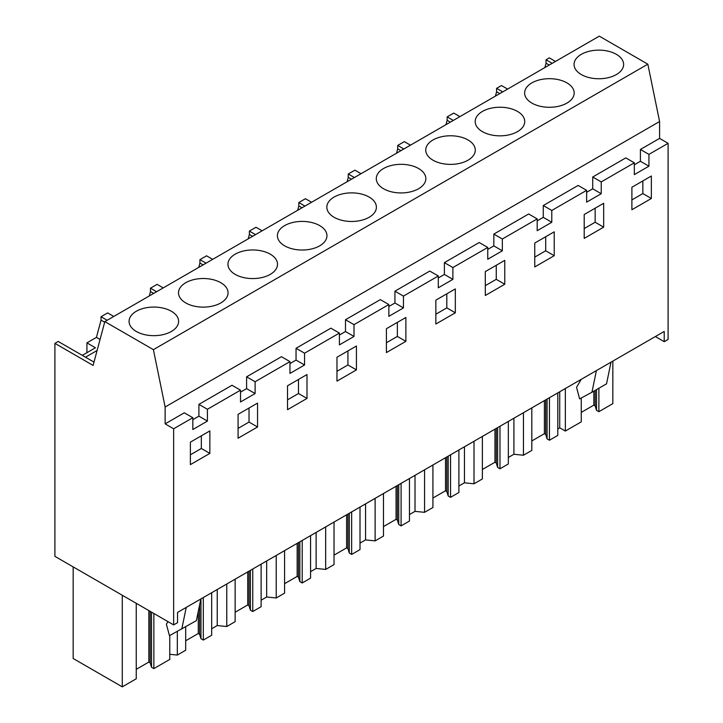 <?xml version="1.0" encoding="UTF-8"?>
<svg xmlns="http://www.w3.org/2000/svg" width="723" height="723" viewBox="0 0 723 723"><rect width="100%" height="100%" fill="white"/><g stroke="black" fill="none" stroke-linecap="round" stroke-linejoin="round"><path stroke-width="1.08" d="M659.584 121.536L165.133 407.004L165.133 423.868L184.302 412.797L192.824 417.713L173.647 428.784L173.647 624.907L54.903 556.349L54.903 343.362L93.104 365.422L104.835 321.618L599.295 36.15L647.844 64.184L659.584 121.536L659.584 138.391L640.406 149.462L648.929 154.379L648.929 166.182L640.406 161.265L634.324 164.781M659.584 138.391L668.097 143.308L648.929 154.379M640.406 149.462L640.406 161.265M668.097 143.308L668.097 339.43L664.211 341.681L664.211 331.45L177.542 612.426L177.542 622.657L173.647 624.907M648.929 166.182L634.324 174.614L634.324 162.811L601.229 181.916L601.229 193.719L586.633 202.151L586.633 190.348L551.785 210.465L551.785 222.268L537.189 230.691L537.189 218.897L502.34 239.015L502.34 250.809L487.745 259.241L487.745 247.438L452.896 267.555L452.896 279.358L438.301 287.79L438.301 275.987L403.452 296.105L403.452 307.908L388.847 316.34L388.847 304.537L354.008 324.654L354.008 336.457L339.403 344.88L339.403 333.077L304.564 353.204L304.564 364.998L289.959 373.43L289.959 361.627L255.111 381.744L255.111 393.547L240.515 401.979L240.515 390.176L207.42 409.281L207.42 421.084L192.824 429.516L192.824 417.713M631.893 187.257L631.893 209.733L651.36 198.491L651.36 176.014L631.893 187.257M485.305 271.604L485.305 295.49L504.771 284.247L504.771 260.361L485.305 271.604M455.327 288.911L435.861 300.153L435.861 324.031L455.327 312.797L455.327 288.911M306.995 374.55L287.528 385.793L287.528 409.679L306.995 398.436L306.995 374.55M356.439 369.887L356.439 346.01L336.972 357.243L336.972 381.129L356.439 369.887L347.926 364.97L347.926 350.926M386.416 352.58L405.883 341.346L405.883 317.46L386.416 328.703L386.416 352.58M534.758 243.055L534.758 266.941L554.225 255.698L554.225 231.821L534.758 243.055M238.084 438.219L257.551 426.986L257.551 403.1L238.084 414.342L238.084 438.219M190.384 464.636L190.384 442.16L209.851 430.917L209.851 453.393L190.384 464.636M603.669 227.158L603.669 203.271L584.202 214.514L584.202 238.391L603.669 227.158L595.146 222.241L595.146 208.188M552.182 63.353L546.046 59.801L549.353 57.894L555.49 61.437M240.515 390.176L232.002 385.26L198.906 404.365L198.906 416.168L192.824 419.674M289.959 361.627L281.446 356.71L246.597 376.828L246.597 388.631L240.515 392.146M339.403 333.077L330.89 328.161L296.041 348.278L296.041 360.081L289.959 363.597M388.847 304.537L380.334 299.62L345.486 319.738L345.486 331.541L339.403 335.047M438.301 275.987L429.778 271.071L394.93 291.188L394.93 302.991L388.847 306.498M487.745 247.438L479.222 242.521L444.383 262.639L444.383 274.442L438.301 277.957M537.189 218.897L528.667 213.972L493.827 234.098L493.827 245.892L487.745 249.408M586.633 190.348L578.12 185.431L543.271 205.549L543.271 217.352L537.189 220.858M634.324 162.811L625.811 157.894L592.715 176.999L592.715 188.802L586.633 192.309M655.354 336.566L664.211 341.681M592.715 176.999L601.229 181.916M601.229 193.719L592.715 188.802M543.271 205.549L551.785 210.465M551.785 222.268L543.271 217.352M493.827 234.098L502.34 239.015M502.34 250.809L493.827 245.892M444.383 262.639L452.896 267.555M452.896 279.358L444.383 274.442M394.93 291.188L403.452 296.105M403.452 307.908L394.93 302.991M345.486 319.738L354.008 324.654M354.008 336.457L345.486 331.541M296.041 348.278L304.564 353.204M304.564 364.998L296.041 360.081M246.597 376.828L255.111 381.744M255.111 393.547L246.597 388.631M198.906 404.365L207.42 409.281M207.42 421.084L198.906 416.168M165.133 423.868L173.647 428.784M104.835 321.618L153.393 349.652L165.133 407.004M651.36 198.491L642.846 193.574L642.846 180.931M631.893 199.9L642.846 193.574M504.771 284.247L496.258 279.331L496.258 265.287M485.305 285.657L496.258 279.331M455.327 312.797L446.814 307.881L446.814 293.827M435.861 314.198L446.814 307.881M306.995 398.436L298.472 393.52L298.472 379.467M287.528 399.846L298.472 393.52M336.972 371.297L347.926 364.97M405.883 341.346L397.37 336.43L397.37 322.377M386.416 342.747L397.37 336.43M554.225 255.698L545.702 250.782L545.702 236.737M534.758 257.108L545.702 250.782M257.551 426.986L249.028 422.069L249.028 408.016M238.084 428.387L249.028 422.069M201.337 435.833L201.337 448.477L209.851 453.393M190.384 454.803L201.337 448.477M584.202 228.558L595.146 222.241M113.791 316.448L107.655 312.905L101.039 316.728L101.039 320.126L96.439 337.37L100.063 339.458M163.235 287.908L157.099 284.356L150.483 288.179L150.483 291.577L149.318 295.942M212.679 259.358L206.543 255.815L203.235 257.722L199.928 259.638L199.928 263.027L198.762 267.393M262.133 230.809L255.987 227.266L252.679 229.173L249.372 231.089L249.372 234.478L248.206 238.852M311.577 202.259L305.431 198.717L298.816 202.539L298.816 205.938L297.65 210.303M361.021 173.719L354.885 170.176L348.26 173.99L348.26 177.388L347.094 181.753M410.465 145.169L404.329 141.627L401.021 143.534L397.704 145.45L397.704 148.839L396.547 153.204M459.909 116.62L453.773 113.077L450.465 114.984L447.157 116.9L447.157 120.289L445.992 124.663M507.609 89.083L501.464 85.54L496.602 88.351L496.602 91.749L495.436 96.114M546.046 59.801L546.046 63.199L544.88 67.564M93.99 362.115L58.211 341.455L54.903 343.362M86.923 352.697L86.923 342.856L96.439 337.37M647.844 64.184L153.393 349.652M581.328 54.324A24.781 14.306 180 0 1 608.332 51.225A24.781 14.306 180 0 1 623.624 64.437A24.781 14.306 180 0 1 616.367 74.559A24.781 14.306 180 0 1 589.362 77.659A24.781 14.306 180 0 1 574.071 64.437A24.781 14.306 180 0 1 581.328 54.324M432.996 139.964A24.781 14.306 180 0 1 459.991 136.864A24.781 14.306 180 0 1 475.291 150.077A24.781 14.306 180 0 1 468.034 160.199A24.781 14.306 180 0 1 441.03 163.299A24.781 14.306 180 0 1 425.739 150.077A24.781 14.306 180 0 1 432.996 139.964M383.542 168.513A24.781 14.306 180 0 1 410.547 165.413A24.781 14.306 180 0 1 425.847 178.626A24.781 14.306 180 0 1 418.59 188.739A24.781 14.306 180 0 1 391.586 191.848A24.781 14.306 180 0 1 376.285 178.626A24.781 14.306 180 0 1 383.542 168.513M566.922 103.1A24.781 14.306 180 0 1 539.918 106.2A24.781 14.306 180 0 1 524.627 92.987A24.781 14.306 180 0 1 531.884 82.874A24.781 14.306 180 0 1 558.888 79.774A24.781 14.306 180 0 1 574.179 92.987A24.781 14.306 180 0 1 566.922 103.1M482.44 111.423A24.781 14.306 180 0 1 509.435 108.314A24.781 14.306 180 0 1 524.735 121.536A24.781 14.306 180 0 1 517.478 131.649A24.781 14.306 180 0 1 490.474 134.749A24.781 14.306 180 0 1 475.183 121.536A24.781 14.306 180 0 1 482.44 111.423M185.766 282.702A24.781 14.306 180 0 1 212.77 279.602A24.781 14.306 180 0 1 228.061 292.815A24.781 14.306 180 0 1 220.804 302.928A24.781 14.306 180 0 1 193.8 306.037A24.781 14.306 180 0 1 178.509 292.815A24.781 14.306 180 0 1 185.766 282.702M235.21 254.153A24.781 14.306 180 0 1 262.214 251.053A24.781 14.306 180 0 1 277.505 264.266A24.781 14.306 180 0 1 270.248 274.388A24.781 14.306 180 0 1 243.244 277.487A24.781 14.306 180 0 1 227.953 264.266A24.781 14.306 180 0 1 235.21 254.153M284.654 225.603A24.781 14.306 180 0 1 311.658 222.503A24.781 14.306 180 0 1 326.95 235.725A24.781 14.306 180 0 1 319.693 245.838A24.781 14.306 180 0 1 292.698 248.938A24.781 14.306 180 0 1 277.397 235.725A24.781 14.306 180 0 1 284.654 225.603M334.098 197.063A24.781 14.306 180 0 1 361.102 193.963A24.781 14.306 180 0 1 376.394 207.176A24.781 14.306 180 0 1 369.137 217.289A24.781 14.306 180 0 1 342.142 220.388A24.781 14.306 180 0 1 326.841 207.176A24.781 14.306 180 0 1 334.098 197.063M136.322 311.252A24.781 14.306 180 0 1 163.317 308.152A24.781 14.306 180 0 1 178.617 321.364A24.781 14.306 180 0 1 171.36 331.477A24.781 14.306 180 0 1 144.356 334.577A24.781 14.306 180 0 1 129.065 321.364A24.781 14.306 180 0 1 136.322 311.252M598.879 388.26L598.879 411.694L612.842 403.624L612.842 361.111M136.249 603.316L136.249 678.789L122.277 686.85L73.168 658.499L73.168 566.895M122.277 686.85L122.277 595.255M169.778 635.517L169.778 659.43L153.863 668.612L153.863 613.484M169.778 654.297L177.334 655.065L177.334 631.459M203.308 597.55L203.308 640.072L211.676 635.237L211.676 592.724M177.334 655.065L185.694 650.239L185.694 626.805M211.676 628.757L217.234 625.549L217.234 589.516M217.234 625.549L226.778 626.516L226.778 584.003M252.761 569.001L252.761 611.522L261.12 606.696L261.12 564.175M226.778 626.516L235.138 621.69L235.138 579.177M261.12 600.207L266.679 596.999L266.679 560.967M266.679 596.999L276.222 597.975L276.222 555.454M302.205 540.461L302.205 582.973L310.565 578.147L310.565 535.626M276.222 597.975L284.582 593.14L284.582 550.628M310.565 571.658L316.123 568.45L316.123 532.417M316.123 568.45L325.675 569.426L325.675 526.904M351.649 511.911L351.649 554.424L360.009 549.597L360.009 507.085M325.675 569.426L334.035 564.6L334.035 522.078M360.009 543.118L365.567 539.909L365.567 503.877M365.567 539.909L375.12 540.876L375.12 498.364M401.093 483.362L401.093 525.883L409.453 521.048L409.453 478.536M375.12 540.876L383.479 536.05L383.479 493.529M409.453 514.568L415.011 511.36L415.011 475.327M415.011 511.36L424.564 512.327L424.564 469.814M450.537 454.812L450.537 497.334L458.897 492.508L458.897 449.986M424.564 512.327L432.923 507.501L432.923 464.988M458.897 486.019L464.455 482.81L464.455 446.778M464.455 482.81L474.008 483.786L474.008 441.265M499.982 426.272L499.982 468.784L508.341 463.958L508.341 421.437M474.008 483.786L482.368 478.96L482.368 436.439M508.341 457.469L513.908 454.261L513.908 418.228M513.908 454.261L523.452 455.237L523.452 412.716M549.435 397.722L549.435 440.235L557.795 435.409L557.795 392.896M523.452 455.237L531.812 450.411L531.812 407.889M557.795 428.929L559.729 427.808L559.729 391.776M581.256 398.002L581.256 421.861L565.341 431.053L559.729 427.808M565.341 431.053L565.341 388.531M581.184 379.385L576.547 387.356L579.62 398.888L591.938 392.264L596.403 370.601M610.998 362.169L606.543 383.832L591.938 392.264M167.989 621.635L166.38 624.157L169.453 635.689L196.376 620.641L200.84 598.978M181.78 629.064L186.236 607.41M107.176 320.271L101.039 316.728M150.483 291.577L153.683 293.421M156.62 291.721L150.483 288.179M199.928 263.027L203.127 264.88M206.064 263.181L199.928 259.638M249.372 234.478L252.571 236.331M255.508 234.632L249.372 231.089M298.816 205.938L302.015 207.781M304.952 206.082L298.816 202.539M348.26 177.388L351.459 179.232M354.406 177.542L348.26 173.99M397.704 148.839L400.904 150.691M403.85 148.992L397.704 145.45M447.157 120.289L450.357 122.142M453.294 120.443L447.157 116.9M496.602 91.749L499.801 93.592M502.738 91.893L496.602 88.351M546.046 63.199L549.245 65.043M85.477 357.198L97.108 350.492M86.923 342.856L95.436 347.781L82.295 355.364M101.039 320.126L104.672 322.223M153.863 668.612L151.514 667.257L150.158 662.819L150.158 611.342M136.249 669.326L148.839 662.06L150.158 662.819M598.879 411.694L596.52 410.33L595.165 405.901L595.165 390.402M581.256 412.399L593.845 405.133L595.165 405.901M549.435 440.235L547.076 438.879L545.72 434.442L545.72 399.864M531.812 440.949L544.401 433.683L545.72 434.442M499.982 468.784L497.632 467.429L496.276 462.991L496.276 428.405M482.368 469.498L494.957 462.232L496.276 462.991M450.537 497.334L448.188 495.978L446.832 491.541L446.832 456.954M432.923 498.039L445.513 490.772L446.832 491.541M401.093 525.883L398.744 524.518L397.388 520.09L397.388 485.504M383.479 526.588L396.059 519.322L397.388 520.09M351.649 554.424L349.299 553.068L347.944 548.63L347.944 514.053M334.035 555.137L346.615 547.871L347.944 548.63M302.205 582.973L299.846 581.617L298.5 577.18L298.5 542.593M284.582 583.687L297.171 576.412L298.5 577.18M252.761 611.522L250.402 610.158L249.046 605.729L249.046 571.143M235.138 612.227L247.727 604.961L249.046 605.729M203.308 640.072L200.958 638.707L199.602 634.279L199.602 604.961M185.694 640.777L198.283 633.511L199.602 634.279M151.514 667.257L151.514 612.128M200.958 638.707L200.958 598.906M250.402 610.158L250.402 570.366M299.846 581.617L299.846 541.816M349.299 553.068L349.299 513.267M398.744 524.518L398.744 484.717M448.188 495.978L448.188 456.177M497.632 467.429L497.632 427.627M547.076 438.879L547.076 399.078M596.52 410.33L596.52 389.616M148.839 662.06L148.839 610.583M593.845 405.133L593.845 391.161M544.401 433.683L544.401 400.623M494.957 462.232L494.957 429.173M445.513 490.772L445.513 457.722M396.059 519.322L396.059 486.263M346.615 547.871L346.615 514.812M297.171 576.412L297.171 543.362M247.727 604.961L247.727 571.911M198.283 633.511L198.283 611.387"/></g></svg>
